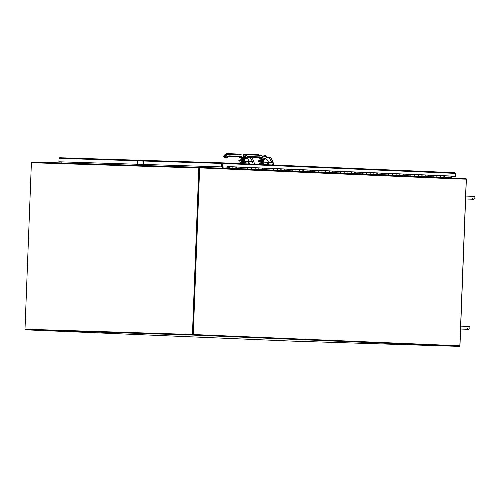 <?xml version="1.0" encoding="UTF-8"?>
<svg xmlns="http://www.w3.org/2000/svg" width="500" height="500" viewBox="0 0 500 500"><rect width="100%" height="100%" fill="white"/><g stroke="black" fill="none" stroke-linecap="round" stroke-linejoin="round"><path stroke-width="0.75" d="M459.475 346.381L192.869 335.087L25.444 329.819L292.044 341.112L459.475 346.381L459.494 345.8L192.894 334.506L25 329.219L31.394 162.719A0.725 0.581 -88.2 0 1 32.006 162.019L199.425 167.288A0.725 0.581 91.8 0 0 198.825 167.987L192.431 334.487L25 329.219M192.869 335.087L192.894 334.506L192.431 334.487M25.444 329.819L25.113 329.225L192.894 334.506L459.963 345.819L466.356 179.319A0.725 0.581 91.8 0 0 465.806 178.569L453.831 178.069M454.306 178.663L454.331 178.081M226.525 169.013A0.725 0.438 -87.6 0 0 226.125 168.419L453.775 178.062A0.725 0.438 92.4 0 1 454.188 178.8L199.644 167.869L193.244 334.519L459.963 345.819M61.863 161.881L61.825 162.956M137.887 164.275L137.844 165.35M138.312 165.362L138.35 164.294M225.725 168.975L225.744 168.4L199.431 167.288L32 162.019M222.706 168.269A0.725 0.581 91.8 0 0 222.719 168.162L222.769 166.938L222.719 168.162A0.725 0.438 -87.6 0 0 222.719 168.269M146.275 164.525L146.237 165.613M222.3 166.919L222.213 168.25M199.406 167.862L192.894 334.506L199.294 167.862L199.644 167.869M453.781 178.062L226.125 168.419A0.725 0.438 -87.6 0 0 226.119 168.419L225.744 168.406M223.113 166.956L223.094 168.287M454.188 178.8L466.25 179.169L459.844 345.812M193.244 334.519L192.894 334.506M140.094 164.369L140.05 165.419L140.094 164.369M138.663 165.375L138.7 164.312M141.481 164.431L141.444 165.463M226.4 168.431L228.438 168.044L228.775 167.044L228.438 168.044A0.769 0.463 -87.6 0 1 228.787 166.7A0.769 0.463 -87.6 0 1 228.856 168.206L232.562 168.363A0.769 0.463 -87.6 0 0 232.5 166.856A0.769 0.463 92.4 0 1 232.438 168.388M447.088 176.031L447.594 175.975A0.769 0.463 92.4 0 1 447.638 175.969A0.769 0.463 -87.6 0 1 447.706 177.475L447.019 177.775L450.737 177.638M228.169 168.506L228.856 168.206M443.525 176.144A0.769 0.463 92.4 0 1 444.356 176.488A0.769 0.463 92.4 0 1 443.994 177.319L443.319 177.325M443.312 177.619L439.6 177.463L440.288 177.162A0.769 0.463 -87.6 0 0 440.219 175.656A0.769 0.463 92.4 0 1 440.156 177.188M436.106 175.831A0.769 0.463 92.4 0 1 436.938 176.175A0.769 0.463 92.4 0 1 436.575 177.006L435.9 177.006M435.894 177.306L432.181 177.144L432.869 176.85A0.769 0.463 -87.6 0 0 432.8 175.344A0.769 0.463 92.4 0 1 432.738 176.875M428.688 175.519A0.769 0.463 92.4 0 1 429.519 175.863A0.769 0.463 92.4 0 1 429.156 176.694L428.481 176.694M428.475 176.988L424.762 176.831L425.45 176.537A0.769 0.463 -87.6 0 0 425.381 175.025A0.769 0.463 92.4 0 1 425.319 176.562M421.269 175.2A0.769 0.463 92.4 0 1 422.1 175.55A0.769 0.463 92.4 0 1 421.737 176.375L421.062 176.381M421.056 176.675L417.344 176.519L418.031 176.219A0.769 0.463 -87.6 0 0 417.962 174.713A0.769 0.463 92.4 0 1 417.9 176.244M413.85 174.887A0.769 0.463 92.4 0 1 414.681 175.231A0.769 0.463 92.4 0 1 414.319 176.062L413.65 176.069M413.638 176.363L409.925 176.206L410.613 175.906A0.769 0.463 -87.6 0 0 410.544 174.4A0.769 0.463 92.4 0 1 410.481 175.931M406.431 174.575A0.769 0.463 92.4 0 1 407.262 174.919A0.769 0.463 92.4 0 1 406.9 175.75L406.231 175.75M406.219 176.044L402.506 175.888L403.194 175.594A0.769 0.463 -87.6 0 0 403.125 174.088A0.769 0.463 92.4 0 1 403.062 175.619M399.012 174.262A0.769 0.463 92.4 0 1 399.844 174.606A0.769 0.463 92.4 0 1 399.481 175.438L398.812 175.438M398.8 175.731L395.087 175.575L395.775 175.275A0.769 0.463 -87.6 0 0 395.706 173.769A0.769 0.463 92.4 0 1 395.644 175.3M391.6 173.944A0.769 0.463 92.4 0 1 392.425 174.288A0.769 0.463 92.4 0 1 392.062 175.119L391.394 175.125M391.381 175.419L387.669 175.263L388.356 174.963A0.769 0.463 -87.6 0 0 388.288 173.456A0.769 0.463 92.4 0 1 388.225 174.988M384.181 173.631A0.769 0.463 92.4 0 1 385.006 173.975A0.769 0.463 92.4 0 1 384.644 174.806L383.975 174.806M383.963 175.106L380.25 174.944L380.938 174.65A0.769 0.463 -87.6 0 0 380.869 173.144A0.769 0.463 92.4 0 1 380.806 174.675M376.763 173.319A0.769 0.463 92.4 0 1 377.587 173.663A0.769 0.463 92.4 0 1 377.225 174.494L376.556 174.494M376.544 174.788L372.831 174.631L373.519 174.338A0.769 0.463 -87.6 0 0 373.45 172.825A0.769 0.463 92.4 0 1 373.387 174.363M369.344 173A0.769 0.463 92.4 0 1 370.169 173.35A0.769 0.463 92.4 0 1 369.806 174.175L369.137 174.181M369.125 174.475L365.412 174.319L366.1 174.019A0.769 0.463 -87.6 0 0 366.031 172.512A0.769 0.463 92.4 0 1 365.969 174.044M361.925 172.688A0.769 0.463 92.4 0 1 362.75 173.031A0.769 0.463 92.4 0 1 362.388 173.863L361.719 173.869M361.706 174.163L357.994 174.006L358.681 173.706A0.769 0.463 -87.6 0 0 358.612 172.2A0.769 0.463 92.4 0 1 358.55 173.731M354.506 172.375A0.769 0.463 92.4 0 1 355.331 172.719A0.769 0.463 92.4 0 1 354.969 173.55L354.3 173.55M354.288 173.844L350.575 173.688L351.262 173.394A0.769 0.463 -87.6 0 0 351.194 171.887A0.769 0.463 92.4 0 1 351.131 173.419M347.088 172.056A0.769 0.463 92.4 0 1 347.919 172.406A0.769 0.463 92.4 0 1 347.55 173.238L346.881 173.238M346.869 173.531L343.162 173.375L343.844 173.075A0.769 0.463 -87.6 0 0 343.775 171.569A0.769 0.463 92.4 0 1 343.713 173.1M339.669 171.744A0.769 0.463 92.4 0 1 340.5 172.087A0.769 0.463 92.4 0 1 340.131 172.919L339.462 172.925M339.45 173.219L335.744 173.062L336.425 172.763A0.769 0.463 -87.6 0 0 336.356 171.256A0.769 0.463 92.4 0 1 336.294 172.787M332.25 171.431A0.769 0.463 92.4 0 1 333.081 171.775A0.769 0.463 92.4 0 1 332.719 172.606L332.044 172.606M332.031 172.906L328.325 172.744L329.006 172.45A0.769 0.463 -87.6 0 0 328.944 170.944A0.769 0.463 92.4 0 1 328.875 172.475M324.831 171.119A0.769 0.463 92.4 0 1 325.662 171.462A0.769 0.463 92.4 0 1 325.3 172.294L324.625 172.294M324.613 172.587L320.906 172.431L321.587 172.138A0.769 0.463 -87.6 0 0 321.525 170.625A0.769 0.463 92.4 0 1 321.456 172.162M317.413 170.8A0.769 0.463 92.4 0 1 318.244 171.15A0.769 0.463 92.4 0 1 317.881 171.975L317.206 171.981M317.194 172.275L313.488 172.119L314.169 171.819A0.769 0.463 -87.6 0 0 314.106 170.312A0.769 0.463 92.4 0 1 314.037 171.844M309.994 170.487A0.769 0.463 92.4 0 1 310.825 170.831A0.769 0.463 92.4 0 1 310.462 171.663L309.788 171.663M309.775 171.962L306.069 171.806L306.75 171.506A0.769 0.463 -87.6 0 0 306.688 170A0.769 0.463 92.4 0 1 306.619 171.531M302.575 170.175A0.769 0.463 92.4 0 1 303.406 170.519A0.769 0.463 92.4 0 1 303.044 171.35L302.369 171.35M302.356 171.644L298.65 171.488L299.331 171.194A0.769 0.463 -87.6 0 0 299.269 169.681A0.769 0.463 92.4 0 1 299.2 171.219M295.156 169.856A0.769 0.463 92.4 0 1 295.988 170.206A0.769 0.463 92.4 0 1 295.625 171.038L294.95 171.038M294.938 171.331L291.231 171.175L291.913 170.875A0.769 0.463 -87.6 0 0 291.85 169.369A0.769 0.463 92.4 0 1 291.781 170.9M287.738 169.544A0.769 0.463 92.4 0 1 288.569 169.887A0.769 0.463 92.4 0 1 288.206 170.719L287.531 170.725M287.519 171.019L283.812 170.863L284.494 170.562A0.769 0.463 -87.6 0 0 284.431 169.056A0.769 0.463 92.4 0 1 284.363 170.588M280.319 169.231A0.769 0.463 92.4 0 1 281.15 169.575A0.769 0.463 92.4 0 1 280.788 170.406L280.113 170.406M280.1 170.706L276.394 170.544L277.075 170.25A0.769 0.463 -87.6 0 0 277.013 168.744A0.769 0.463 92.4 0 1 276.944 170.275M272.9 168.919A0.769 0.463 92.4 0 1 273.731 169.262A0.769 0.463 92.4 0 1 273.369 170.094L272.694 170.094M272.681 170.387L268.975 170.231L269.656 169.938A0.769 0.463 -87.6 0 0 269.594 168.425A0.769 0.463 92.4 0 1 269.525 169.963M265.481 168.6A0.769 0.463 92.4 0 1 266.312 168.95A0.769 0.463 92.4 0 1 265.95 169.775L265.275 169.781M265.262 170.075L261.556 169.919L262.238 169.619A0.769 0.463 -87.6 0 0 262.175 168.113A0.769 0.463 92.4 0 1 262.106 169.644M258.062 168.287A0.769 0.463 92.4 0 1 258.894 168.631A0.769 0.463 92.4 0 1 258.531 169.462L257.856 169.462M257.844 169.762L254.137 169.606L254.819 169.306A0.769 0.463 -87.6 0 0 254.756 167.8A0.769 0.463 92.4 0 1 254.688 169.331M250.644 167.975A0.769 0.463 92.4 0 1 251.475 168.319A0.769 0.463 92.4 0 1 251.112 169.15L250.438 169.15M250.425 169.444L246.719 169.288L247.4 168.994A0.769 0.463 -87.6 0 0 247.338 167.481A0.769 0.463 92.4 0 1 247.269 169.019M243.225 167.656A0.769 0.463 92.4 0 1 244.056 168.006A0.769 0.463 92.4 0 1 243.694 168.831L243.019 168.837M243.006 169.131L239.3 168.975L239.981 168.675A0.769 0.463 -87.6 0 0 239.919 167.169A0.769 0.463 92.4 0 1 239.856 168.7M235.806 167.344A0.769 0.463 92.4 0 1 236.637 167.688A0.769 0.463 92.4 0 1 236.275 168.519L235.6 168.525M235.594 168.819L231.881 168.663L232.562 168.363M440.219 177.194L443.862 177.344A0.769 0.463 -87.6 0 0 443.881 175.812L440.262 175.662M447.638 177.506L451.281 177.662A0.769 0.463 -87.6 0 0 451.344 176.125L447.638 175.969A0.769 0.463 92.4 0 1 447.575 177.506M432.8 176.875L436.444 177.031A0.769 0.463 -87.6 0 0 436.463 175.5L432.844 175.35M439.669 175.719L440.175 175.656A0.769 0.463 92.4 0 1 440.219 175.656L429.094 175.188A0.769 0.463 -87.6 0 0 429.044 175.188L425.425 175.031M425.381 176.562L429.025 176.719A0.769 0.463 -87.6 0 0 429.094 175.188L421.675 174.869A0.769 0.463 -87.6 0 0 421.631 174.875L418.006 174.719M432.25 175.4L432.756 175.344A0.769 0.463 92.4 0 1 432.8 175.344M417.962 176.25L421.606 176.4A0.769 0.463 -87.6 0 0 421.675 174.869L414.256 174.556A0.769 0.463 -87.6 0 0 414.212 174.556L410.588 174.406M410.544 175.938L414.188 176.088A0.769 0.463 -87.6 0 0 414.256 174.556L406.838 174.244A0.769 0.463 -87.6 0 0 406.794 174.244L403.169 174.088M403.125 175.619L406.769 175.775A0.769 0.463 -87.6 0 0 406.838 174.244L399.419 173.925A0.769 0.463 -87.6 0 0 399.375 173.931L395.75 173.775M395.706 175.306L399.35 175.463A0.769 0.463 -87.6 0 0 399.419 173.925L392 173.612A0.769 0.463 -87.6 0 0 391.956 173.612L388.331 173.463M388.288 174.994L391.931 175.144A0.769 0.463 -87.6 0 0 392 173.612L384.581 173.3A0.769 0.463 -87.6 0 0 384.538 173.3L380.913 173.15M380.869 174.675L384.513 174.831A0.769 0.463 -87.6 0 0 384.581 173.3L377.163 172.987A0.769 0.463 -87.6 0 0 377.119 172.987L373.494 172.831M373.45 174.363L377.094 174.519A0.769 0.463 -87.6 0 0 377.163 172.987L369.744 172.669A0.769 0.463 -87.6 0 0 369.7 172.675L366.075 172.519M366.037 174.05L369.675 174.2A0.769 0.463 -87.6 0 0 369.744 172.669L362.325 172.356A0.769 0.463 -87.6 0 0 362.281 172.356L358.656 172.206M358.619 173.731L362.256 173.888A0.769 0.463 -87.6 0 0 362.325 172.356L354.906 172.044A0.769 0.463 -87.6 0 0 354.862 172.044L351.238 171.887M351.2 173.419L354.837 173.575A0.769 0.463 -87.6 0 0 354.906 172.044L347.488 171.725A0.769 0.463 -87.6 0 0 347.444 171.731L343.819 171.575M343.781 173.106L347.425 173.263A0.769 0.463 -87.6 0 0 347.488 171.725L340.069 171.412A0.769 0.463 -87.6 0 0 340.025 171.412L336.4 171.262M336.362 172.794L340.006 172.944A0.769 0.463 -87.6 0 0 340.069 171.412L332.65 171.1A0.769 0.463 -87.6 0 0 332.606 171.1L328.988 170.95M328.944 172.475L332.587 172.631A0.769 0.463 -87.6 0 0 332.65 171.1L325.231 170.787A0.769 0.463 -87.6 0 0 325.188 170.787L321.569 170.631M321.525 172.162L325.169 172.319A0.769 0.463 -87.6 0 0 325.231 170.787L317.812 170.469A0.769 0.463 -87.6 0 0 317.769 170.469L314.15 170.319M314.106 171.85L317.75 172A0.769 0.463 -87.6 0 0 317.812 170.469L310.394 170.156A0.769 0.463 -87.6 0 0 310.35 170.156L306.731 170.006M306.688 171.531L310.331 171.688A0.769 0.463 -87.6 0 0 310.394 170.156L302.975 169.844A0.769 0.463 -87.6 0 0 302.931 169.844L299.312 169.688M299.269 171.219L302.913 171.375A0.769 0.463 -87.6 0 0 302.975 169.844L295.556 169.525A0.769 0.463 -87.6 0 0 295.512 169.531L291.894 169.375M291.85 170.906L295.494 171.062A0.769 0.463 -87.6 0 0 295.556 169.525L288.137 169.213A0.769 0.463 -87.6 0 0 288.094 169.213L284.475 169.062M284.431 170.594L288.075 170.744A0.769 0.463 -87.6 0 0 288.137 169.213L280.719 168.9A0.769 0.463 -87.6 0 0 280.675 168.9L277.056 168.744M277.013 170.275L280.656 170.431A0.769 0.463 -87.6 0 0 280.719 168.9L273.3 168.581A0.769 0.463 -87.6 0 0 273.256 168.588L269.637 168.431M269.594 169.963L273.238 170.119A0.769 0.463 -87.6 0 0 273.3 168.581L265.881 168.269A0.769 0.463 -87.6 0 0 265.837 168.269L262.219 168.119M262.175 169.65L265.819 169.8A0.769 0.463 -87.6 0 0 265.881 168.269L258.463 167.956A0.769 0.463 -87.6 0 0 258.419 167.956L254.8 167.806M254.756 169.331L258.4 169.488A0.769 0.463 -87.6 0 0 258.463 167.956L251.044 167.644A0.769 0.463 -87.6 0 0 251 167.644L247.381 167.488M247.338 169.019L250.981 169.175A0.769 0.463 -87.6 0 0 251.044 167.644L243.625 167.325A0.769 0.463 -87.6 0 0 243.581 167.331L239.963 167.175M239.919 168.706L243.562 168.863A0.769 0.463 -87.6 0 0 243.625 167.325L236.206 167.013A0.769 0.463 -87.6 0 0 236.163 167.013L232.544 166.863M232.5 168.394L236.144 168.544A0.769 0.463 -87.6 0 0 236.206 167.013L228.787 166.7M228.356 167.113L227.294 167.219A0.575 0.35 92.4 0 1 227.075 167.119L227.438 166.55L450.112 175.987L227.438 166.556M228.25 167.106L228.575 166.775M451.344 176.125A0.769 0.463 -87.6 0 0 451.3 176.131L447.681 175.975M227.431 166.85L228.244 166.756M228.75 167.744L228.769 167.188L228.931 167.75M227.069 167.119L222.031 166.906L222.381 166.919L222.194 162.844L221.694 163.475L221.562 166.887L143.444 164.431L143.575 161.019L144.162 160.387L222.194 162.844L454.837 172.7L455.262 173.369L455.131 176.781L451.756 176.637M222.156 163.438L222.031 166.906L143.444 164.431M455.131 176.781L451.756 176.644M227.419 167.131L222.381 166.919M144.156 160.387L222.194 162.844L222.025 166.906L221.562 166.887M455.244 176.788L455.375 173.375L222.175 163.425L143.575 161.019M455.375 173.375L454.837 172.7L222.2 162.844M262.669 162.081L262.062 162.225M258.575 164.431L259.337 163.369L261.181 162.55L259.394 163.35L258.644 164.45L260.65 164.513L261.544 163.419L259.262 163.419M261.156 162.887L264.106 162.006L261.381 162.775M263.525 161.988L272.406 162.362M267.938 162.15L268.406 162.244L268.519 164.806M267.55 164.769L267.444 162.306L268.006 162.156L261.544 163.419L261.05 164.525M268.094 162.231L272.481 162.438M259.131 157.494A3.719 3.131 -88.3 0 1 260.756 158.531L258.081 157.45L261.406 158.262L262 159A7.831 6.25 -88.2 0 1 262.188 159.181A3.425 1.262 -146.6 0 1 262.256 159.188L262.281 159.238A3.444 1.256 -147 0 0 262.213 159.238L262.188 159.181M261.506 158.55A3.719 2.781 91.9 0 0 260.831 157.881M254.55 157.281L258.412 157.425M258.2 157.438L257.375 157.413L259.65 158.206L259.519 157.706L261.294 159.769M253.088 157.125L258.931 157.456L257.15 157.4L259.556 158.181L261.256 159.731M245.188 158.669A0.55 0.438 -88.2 0 1 245.156 158.669L244.037 157.956L243.519 158.025L244.2 158.562A0.55 0.438 91.8 0 0 244.412 158.644L244.825 158.381L244.081 158.556L242.969 157.594L244.513 157.644L246.05 158.694L246.344 158.431M244.762 158.456A0.55 0.438 91.8 0 1 244.419 158.644A0.55 0.438 91.8 0 0 244.419 158.644L244.8 158.387L244.019 158.531L242.756 157.131L244.144 155.169L246.719 154.213L248.294 154.262C246.75 154.256 245.538 155.062 244.662 156.669L243.113 156.625L242.881 157.088L245.119 157.438L246.225 158.306L245.738 158.606A0.55 0.438 91.8 0 0 245.956 158.694L248.188 157.006A2.381 1.9 -88.2 0 1 248.188 157.006L248.188 157.006A2.381 1.9 91.8 0 0 248.175 157L248.175 157A2.381 1.9 91.8 0 0 246.588 157.963M244.744 157.744L245.356 156.969A4.575 3.65 91.8 0 1 248.606 154.819L259.331 155.275L258.919 157.456L261.25 158.119M263.337 161L263.3 160.95A7.125 4.05 -112.1 0 0 263.344 160.95L263.337 161A6.694 3.744 -115 0 0 263.381 161L263.825 159.85L262.256 159.188M261.325 158.988L261.35 158.356L261.325 158.988A7.831 6.25 91.8 0 1 261.506 159.162A3.425 1.262 -146.6 0 0 261.438 159.162L261.306 159.787L261.462 159.213A3.444 1.256 -147 0 1 261.531 159.213A2.562 2.044 -88.2 0 0 261.837 160.1M261.312 158.975L260.756 158.531M262.65 160.981L262.8 161.881L262.606 160.981A6.688 3.738 -115 0 0 262.65 160.981L262.613 160.931A2.562 2.044 -88.2 0 1 262.294 160.688M262.712 161.981L262.156 161.9L262.738 161.912M268.363 162.169L272.419 162.288M263.3 160.95A2.562 2.044 -88.2 0 1 262.213 159.238M263.544 160.906L263.806 159.869L262.281 159.238A2.562 2.013 -88.2 0 0 263.344 160.95L263.381 161M270.556 157.7C271.325 157.75 270.956 157.912 269.438 158.188L266.594 157.444A1.994 1.837 -112.6 0 1 266.537 157.387L265.931 156.75L266.212 156.281L266.856 156.981L265.481 158.725C266.737 159.069 267.706 160.194 268.4 162.106L271.756 162.256L269.438 158.188A0.912 0.506 -87.6 0 0 268.969 157.35L266.856 156.981M266.537 157.387L266.825 156.95M255.9 155.131L255.588 154.569L259.025 154.713L259.331 155.275L265.931 156.75L264.662 155.244L266.212 156.281M267.85 158.094L267.425 157.281L268.969 157.35A0.912 0.506 -87.6 0 0 268.962 157.344L270.044 157.406M262.156 160.794L262.569 160.925A7.125 4.05 -112.2 0 0 262.613 160.931M59.013 161.794L61.863 161.912L59.013 161.794M137.831 164.269L146.275 164.631L137.481 164.262L137.831 164.269L137.65 160.194L137.144 160.831L137.012 164.237L58.894 161.781L59.025 158.369L59.612 157.744L143.894 160.463L137.65 160.194L137.475 164.262L58.894 161.781M137.625 160.775L59.025 158.369M143.569 161.1L137.613 160.85L137.481 164.262L137.012 164.237M243.481 161.488L242.875 161.631M244.925 161.419L242.787 162.325L244.906 161.419L248.819 161.562L242.362 162.825L240.156 162.775L242 161.956L240.212 162.756L239.462 163.856M241.969 162.294L242.838 162.325L242.194 162.188M242.206 162.294L242.056 162.025A1.462 1.169 -88.2 0 1 241.706 161.044L242.256 161.062A1.462 1.169 91.8 0 0 242.631 162.05L242.844 162.3M244.919 161.419L253.238 161.7M248.356 163.95L248.263 161.713L253.225 161.769M248.225 161.594L242.537 163.113L242.362 162.825L241.469 163.919M242.537 163.113L241.863 163.931M248.912 161.637L249.325 163.994M248.756 161.556L253.294 161.85M239.944 156.9A3.719 3.131 -88.3 0 1 241.575 157.938L239.019 156.844L236.469 156.738L239.75 156.869L242.225 157.675L242.812 158.406A7.831 6.25 -88.2 0 1 243.006 158.594A3.425 1.262 -146.6 0 1 243.069 158.594L243.094 158.644A3.444 1.256 -147 0 0 243.031 158.644L243.006 158.594M242.319 157.963A3.719 2.781 91.9 0 0 241.65 157.287M233.9 156.537L239.513 156.856L238.188 156.819L240.469 157.619L240.338 157.113L242.125 159.194M239.513 156.856L238.994 156.838M225.725 157.969L224.325 157.344L225.012 157.969A0.55 0.438 91.8 0 0 225.231 158.05L225.637 157.787L224.9 157.963L223.781 157L225.325 157.05L226.663 158.019L227.162 157.844M225.581 157.863A0.55 0.438 91.8 0 1 225.231 158.05L225.619 157.794L224.831 157.944L223.575 156.537L224.963 154.575L227.531 153.619L229.112 153.669C227.569 153.669 226.356 154.469 225.475 156.081L223.931 156.031L223.694 156.494L225.938 156.844L227.044 157.719L226.55 158.019A0.55 0.438 91.8 0 0 226.769 158.1L226.769 158.1A0.55 0.438 91.8 0 0 226.775 158.1L228.925 156.412M225.562 157.15L226.175 156.381A4.575 3.65 91.8 0 1 229.419 154.225L240.15 154.681L239.731 156.869L242.062 157.531M244.15 160.413L244.112 160.356A7.125 4.05 -112.1 0 0 244.163 160.362L244.3 161.312L244.15 160.413A6.694 3.744 -115 0 0 244.2 160.413L244.644 159.256L243.069 158.594M242.144 158.394L242.169 157.762L242.144 158.394A7.831 6.25 91.8 0 1 242.319 158.569A3.425 1.262 -146.6 0 0 242.256 158.569L241.944 158.763L242.281 158.619A3.444 1.256 -147 0 1 242.344 158.619A2.562 2.044 -88.2 0 0 242.656 159.512M242.131 158.381L241.575 157.938M243.469 160.387L243.619 161.294L243.419 160.387A6.688 3.738 -115 0 0 243.469 160.387L243.431 160.338A2.562 2.044 -88.2 0 1 243.113 160.094M243.531 161.388L242.975 161.312L243.556 161.319M244.344 161.394L252.575 161.663L250.25 157.594L247.406 156.85M244.112 160.356A2.562 2.044 -88.2 0 1 243.031 158.644M244.363 160.312L244.625 159.275L243.094 158.644A2.562 2.013 -88.2 0 0 244.163 160.362L244.2 160.413M251.369 157.106C252.144 157.156 251.769 157.319 250.25 157.594A0.912 0.506 -87.6 0 0 250.156 157.106M248.669 157.5L248.238 156.694M242.975 160.2L243.381 160.338A7.125 4.05 -112.2 0 0 243.431 160.338M212.425 167.838L222.256 168.144M198.825 167.987L31.394 162.719M223.069 168.175L226.4 168.319M447.706 177.475L443.994 177.319M440.288 177.162L436.575 177.006M432.869 176.85L429.156 176.694M425.45 176.537L421.737 176.375M418.031 176.219L414.319 176.062M410.613 175.906L406.9 175.75M403.194 175.594L399.481 175.438M395.775 175.275L392.062 175.119M388.356 174.963L384.644 174.806M380.938 174.65L377.225 174.494M373.519 174.338L369.806 174.175M366.1 174.019L362.388 173.863M358.681 173.706L354.969 173.55M351.262 173.394L347.55 173.238M343.844 173.075L340.131 172.919M336.425 172.763L332.719 172.606M329.006 172.45L325.3 172.294M321.587 172.138L317.881 171.975M314.169 171.819L310.462 171.663M306.75 171.506L303.044 171.35M299.331 171.194L295.625 171.038M291.913 170.875L288.206 170.719M284.494 170.562L280.788 170.406M277.075 170.25L273.369 170.094M269.656 169.938L265.95 169.775M262.238 169.619L258.531 169.462M254.819 169.306L251.112 169.15M247.4 168.994L243.694 168.831M239.981 168.675L236.275 168.519M449.706 176.012L227.438 166.594M267.406 162.188L261.725 163.706M268.356 162.169L271.788 162.312L272.375 164.969M259.988 158.219L259.65 158.206M253.806 157.244L257.406 157.413M249.65 157.081L249.275 157.069M252.275 157.194L251.919 157.169M244.288 158.488A0.463 0.369 91.8 0 0 244.737 158.431M243.519 158.025L244.081 158.556M245.562 158.481A0.55 0.438 -88.2 0 1 245.219 158.669L245.156 158.669A0.55 0.438 -88.2 0 1 244.938 158.581L244.406 157.981L245.087 158.512A0.463 0.369 -88.2 0 0 245.538 158.456M245.056 158.075L245.738 158.606L244.319 158.05M255.487 157.312L255.837 156.775L259.269 156.919L265.481 158.725L263.806 159.869M255.837 156.775L248.544 156.463A2.931 2.338 91.8 0 0 246.462 157.844L246.225 158.306M259.025 154.713L248.294 154.262L248.606 154.819M248.225 154.256L246.719 154.213M245.619 158.406L245.219 158.669A0.55 0.438 -88.2 0 1 245 158.588L245.087 158.512M245.037 158.069L244.381 157.944M257.175 157.394L254.9 157.3M254.913 157.213L257.881 157.331M264.662 155.244L262.856 154.987L263.075 155.825L261.744 158.275L262.95 159.45M256.431 157.35L255.712 157.238M249.662 156.988L252.625 157.113M250.456 157.012L253.425 157.137M248.094 157L250.8 157.025M248.169 157L248.544 156.463M252.288 157.1L255.256 157.219M261.438 159.162L261.462 159.213A2.562 2.075 -88.2 0 0 261.788 160.113M262.606 160.981L262.569 160.925A2.562 2.075 -88.2 0 1 262.269 160.706M246.75 154.213C245.206 154.213 243.994 155.013 243.113 156.625M245.356 156.969L244.662 156.669L244.513 157.644M258.238 161.706L258.044 161.1L258.6 161.119L258.788 161.725M258.019 161.119L258.044 161.1A8.894 7.094 -88.2 0 1 261.294 160.231A8.894 7.094 -88.2 0 1 261.356 160.238L261.781 160.25M262.562 160.194A1.375 1.094 91.8 0 0 262.275 160.281A1.006 0.8 -88.2 0 1 261.956 160.344A8.806 7.025 91.8 0 0 258.681 161.2L258.844 161.631A8.325 6.644 -88.2 0 1 260.831 160.894A0.825 0.656 -88.2 0 1 261.569 161.65A1.375 1.094 91.8 0 0 261.919 162.575L262.15 162.844M258.681 161.2L258.6 161.119A8.894 7.094 91.8 0 1 261.844 160.25A8.894 7.094 91.8 0 1 261.906 160.256A0.912 0.731 -88.2 0 1 261.906 160.256L258.031 161.1L258.144 161.725L258.819 161.713M262.306 162.444A0.963 0.769 91.8 0 0 262.362 160.65A0.963 0.769 -88.2 0 0 262.831 162.469A0.963 0.769 -88.2 0 0 263.1 160.812M262.719 162.606A1.05 0.838 -88.2 0 1 262.413 160.556A1.05 0.838 -88.2 0 1 262.794 160.519M263.475 161.788A1.05 0.838 -88.2 0 1 263.1 162.444M262.638 160.594L262.394 160.637A0.963 0.769 -88.2 0 1 262.981 160.712M260.831 160.894L260.881 160.975A0.731 0.581 -88.2 0 1 261.438 161.656A1.462 1.169 91.8 0 0 261.812 162.644L262.031 162.894M261.569 161.65L260.887 161.637A0.731 0.581 91.8 0 0 260.556 161.025M261.919 162.575L261.262 162.625A1.462 1.169 -88.2 0 1 260.887 161.637L260.325 160.956M262.275 160.281L261.644 160.175A1.462 1.169 -88.2 0 1 262.062 160.075L262.506 160.087A1.462 1.169 91.8 0 0 262.2 160.194A0.912 0.731 -88.2 0 1 261.913 160.256L261.956 160.344M258.844 161.631L260.794 160.981A8.238 6.569 -88.2 0 0 258.844 161.694M261.488 162.887L260.869 161.637M262.062 160.075L261.644 160.175A0.912 0.731 91.8 0 1 261.381 160.238L261.631 160.175M239.394 163.837L240.081 162.831M249.169 161.575L252.606 161.719L253.144 164.156M240.8 157.625L240.469 157.619M235.362 156.688L238.75 156.831L237.969 156.806L240.375 157.594L242.075 159.137M234.625 156.65L230.113 156.469M229.369 156.425L229.006 156.412A2.381 1.9 -88.2 0 1 229.006 156.412L229 156.412A2.381 1.9 91.8 0 0 228.988 156.412L228.988 156.412A2.381 1.9 91.8 0 0 227.406 157.375M230.456 156.488L238.225 156.819M233.081 156.6L232.738 156.581M225.1 157.9A0.463 0.369 91.8 0 0 225.55 157.844M224.338 157.431L224.9 157.963M226 158.075A0.55 0.438 -88.2 0 1 225.75 157.994L225.075 157.456M226.375 157.887A0.55 0.438 -88.2 0 1 226.031 158.075L225.9 157.925A0.463 0.369 -88.2 0 0 226.35 157.869M225.875 157.481L226.55 158.019L225.131 157.456M236.3 156.719L236.656 156.181L240.087 156.325L243.094 157.2L242.562 157.681L243.769 158.856M236.656 156.181L229.356 155.875A2.931 2.338 91.8 0 0 227.281 157.25L227.044 157.719M236.719 154.537L236.406 153.975L239.838 154.125L240.15 154.681L243.894 155.231L243.769 155.538M229.044 153.669L227.531 153.619M239.838 154.125L229.075 153.669M229.419 154.225L229.112 153.669L236.406 153.975M226.438 157.812L226.031 158.075A0.55 0.438 -88.2 0 1 225.812 157.994L225.9 157.925M225.856 157.475L225.2 157.35M235.706 156.713L237.987 156.8M235.725 156.619L238.787 156.825M246.3 158.131C247.55 158.475 248.525 159.606 249.219 161.519L249.181 161.575M245.769 158.637L244.625 159.275M237.25 156.762L236.525 156.644M230.475 156.4L233.444 156.519M231.275 156.425L234.244 156.544M228.994 156.325L229.356 155.875M233.1 156.512L236.069 156.631M245.569 154.662L243.688 154.394L244.037 155.269M243.675 154.394L245.475 154.656M242.256 158.569L242.281 158.619A2.562 2.075 -88.2 0 0 242.606 159.525M243.419 160.387L243.381 160.338A2.562 2.075 -88.2 0 1 243.081 160.113M227.569 153.619C226.025 153.619 224.812 154.419 223.931 156.031M226.175 156.381L225.475 156.081L225.325 157.05M239.05 161.119L238.863 160.506L239.412 160.525L239.6 161.137M238.831 160.525L238.863 160.506A8.894 7.094 -88.2 0 1 242.113 159.644A8.894 7.094 -88.2 0 1 242.169 159.644L242.6 159.656M243.381 159.6A1.375 1.094 91.8 0 0 243.094 159.688A1.006 0.8 -88.2 0 1 242.775 159.756A8.806 7.025 91.8 0 0 239.5 160.606L239.656 161.038A8.325 6.644 -88.2 0 1 241.65 160.3A0.825 0.656 -88.2 0 1 242.381 161.056A1.375 1.094 91.8 0 0 242.731 161.988L242.963 162.25M239.5 160.606L239.412 160.525A8.894 7.094 91.8 0 1 242.662 159.656A8.894 7.094 91.8 0 1 242.725 159.662A0.912 0.731 -88.2 0 1 242.725 159.662L238.85 160.512L238.962 161.131L239.631 161.119M243.125 161.85A0.963 0.769 91.8 0 0 243.181 160.062A0.963 0.769 -88.2 0 0 243.65 161.875A0.963 0.769 -88.2 0 0 243.919 160.225M243.538 162.013A1.05 0.838 -88.2 0 1 243.231 159.963A1.05 0.838 -88.2 0 1 243.612 159.925M244.294 161.2A1.05 0.838 -88.2 0 1 243.919 161.85M243.219 160.044A0.963 0.769 -88.2 0 1 243.8 160.119M241.65 160.3L241.694 160.381A0.731 0.581 -88.2 0 1 242.256 161.062L242.381 161.056M242.731 161.988L242.075 162.031L241.706 161.044A0.731 0.581 91.8 0 0 241.375 160.431M243.094 159.688L242.463 159.581A1.462 1.169 -88.2 0 1 242.875 159.481L243.319 159.494A1.462 1.169 91.8 0 0 243.012 159.6A0.912 0.731 -88.2 0 1 242.731 159.662L242.775 159.756M239.656 161.038L241.606 160.387A8.238 6.569 -88.2 0 0 239.662 161.1M242.875 159.481L242.463 159.581A0.912 0.731 91.8 0 1 242.2 159.644L242.45 159.588M241.706 161.038L241.144 160.362M447.638 175.969L440.219 175.656M261.794 162.312L262.744 161.975M271.788 162.312L273.137 162.45L273.669 165.025M244.919 158.575L243.581 157.919M255.594 154.569L248.263 154.256M248.038 157.006L250.019 157.088M251.181 157.131L253.444 157.225M248.556 157.019L250.819 157.113M268.969 157.35L271.069 157.769L273.038 162.375M264.75 155.256L262.869 154.987M262.156 161.9L261.975 161.056M261.544 160.212L261.175 159.575M262.087 160.575C262.887 160.856 262.944 161.488 262.269 162.456M262.394 160.637C261.613 161.262 261.675 161.887 262.575 162.512M59.612 157.744L137.644 160.194M242.606 161.725L243.556 161.381M252.606 161.719L253.956 161.856L254.444 164.213M224.4 157.325L225.056 157.45M228.85 156.412L230.831 156.5M232 156.537L234.256 156.631M251.887 157.181L253.856 161.781M242.975 161.312L242.787 160.463M242.356 159.619L241.988 158.981M242.9 159.987C243.7 160.269 243.762 160.894 243.088 161.863M243.394 161.925C242.488 161.294 242.431 160.669 243.206 160.05L243.45 160M465.712 196.056L471.719 196.287C475.5 196.25 474.6 197.106 475 197.875C475.081 198.531 474.581 198.994 473.506 199.262L465.6 198.975M473.519 196.381L472.406 196.956M465.6 198.938L473.406 199.25L472.331 198.575M460.719 326.119L466.719 326.35C470.506 326.312 469.606 327.175 470.006 327.938C470.087 328.594 469.588 329.056 468.512 329.325L460.606 329.038M468.519 326.444L467.413 327.019M460.606 329L468.413 329.319L467.337 328.638"/></g></svg>
